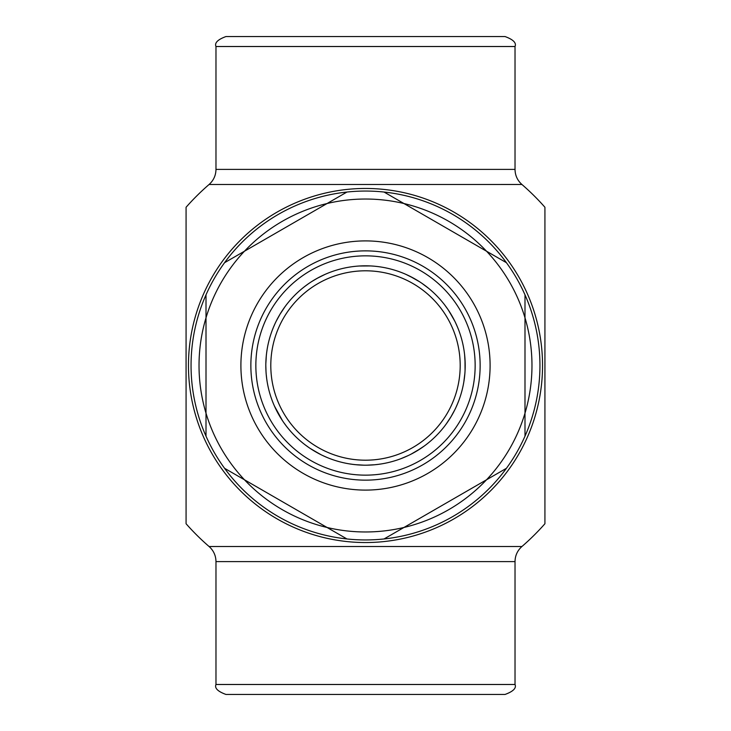 <?xml version="1.0" encoding="UTF-8"?>
<svg xmlns="http://www.w3.org/2000/svg" width="731" height="731" viewBox="0 0 731 731"><rect width="100%" height="100%" fill="white"/><g stroke="black" fill="none" stroke-linecap="round" stroke-linejoin="round"><path stroke-width="1.1" d="M365.5 490.099A124.599 124.599 0 0 0 473.405 303.201A124.599 124.599 0 0 0 257.595 303.201A124.599 124.599 0 0 0 365.5 490.099M365.5 36.55L225.943 36.55C217.737 39.565 214.421 42.891 215.974 46.519L515.026 46.519C516.579 42.891 513.263 39.565 505.057 36.55L365.5 36.55M365.5 694.45L505.057 694.45C513.263 691.435 516.579 688.109 515.026 684.481L215.974 684.481C214.421 688.109 217.737 691.435 225.943 694.45L365.5 694.45M365.5 250.87A114.63 114.63 0 0 0 266.221 422.82A114.63 114.63 0 0 0 464.779 422.82A114.63 114.63 0 0 0 365.5 250.87M365.5 255.85A109.65 109.65 0 0 1 460.457 420.325A109.65 109.65 0 0 1 270.543 420.325A109.65 109.65 0 0 1 365.5 255.85M346.951 192.043A174.444 174.444 0 0 0 224.563 262.703L244.456 251.226A166.467 166.467 0 0 1 327.059 203.529L346.951 192.043A174.444 174.444 0 0 1 384.049 192.043L403.941 203.529A166.467 166.467 0 0 1 486.544 251.226L506.437 262.703A174.444 174.444 0 0 0 384.049 192.043M206.005 294.84A174.444 174.444 0 0 0 206.005 436.16L206.005 413.189A166.467 166.467 0 0 1 206.005 317.811L206.005 294.84A174.444 174.444 0 0 1 224.563 262.703M224.563 468.297A174.444 174.444 0 0 0 346.951 538.957L327.059 527.471A166.467 166.467 0 0 1 244.456 479.774L224.563 468.297A174.444 174.444 0 0 1 206.005 436.16M384.049 538.957A174.444 174.444 0 0 0 506.437 468.297L486.544 479.774A166.467 166.467 0 0 1 403.941 527.471L384.049 538.957A174.444 174.444 0 0 1 346.951 538.957M524.995 436.16A174.444 174.444 0 0 0 524.995 294.84L524.995 317.811A166.467 166.467 0 0 1 524.995 413.189L524.995 436.16A174.444 174.444 0 0 1 506.437 468.297M365.5 188.461A177.039 177.039 0 0 0 188.461 365.5A177.039 177.039 0 0 0 365.5 542.539A177.039 177.039 0 0 0 542.539 365.5A177.039 177.039 0 0 0 365.5 188.461M515.026 46.519L515.026 169.4L215.974 169.4C215.864 175.431 213.562 180.456 209.075 184.486A239.238 239.238 0 0 0 186.076 207.257L186.076 523.743A239.238 239.238 0 0 0 209.084 546.523L290.984 546.514M440.016 546.514L521.925 546.514A239.238 239.238 0 0 0 544.924 523.743L544.924 207.257A239.238 239.238 0 0 0 521.916 184.477L209.075 184.486M515.026 561.6C515.136 555.569 517.438 550.544 521.925 546.514L209.075 546.514C213.562 550.544 215.864 555.569 215.974 561.6L515.026 561.6L515.026 684.481M492.219 254.498L486.544 251.226A166.467 166.467 0 0 1 524.995 317.811L524.995 311.26M332.733 200.257L327.059 203.529A166.467 166.467 0 0 1 403.941 203.529L398.267 200.257M206.005 311.26L206.005 317.811A166.467 166.467 0 0 1 244.456 251.226L238.781 254.498M524.995 419.74L524.995 413.189A166.467 166.467 0 0 1 486.544 479.774L492.219 476.502M398.267 530.743L403.941 527.471A166.467 166.467 0 0 1 327.059 527.471L332.733 530.743M238.781 476.502L244.456 479.774A166.467 166.467 0 0 1 206.005 413.189L206.005 419.74M326.876 457.396L322.8 455.568M319.95 454.161L310.337 448.523M305.275 444.932L308.646 447.381M311.863 449.519L321.101 454.746M266.687 352.351L266.276 355.951M265.828 363.864L265.819 365.5A99.681 99.681 0 0 0 415.345 451.831A99.681 99.681 0 0 0 415.345 279.169A99.681 99.681 0 0 0 265.819 365.5L266.011 371.668M265.828 363.883L266.358 355.102M266.55 353.448L267.126 349.391M266.714 378.859L266.221 374.473M266.669 378.521L267.126 381.609M286.634 426.465L284.003 422.902M282.431 420.59L274.445 406.061M273.778 404.545L274.792 406.838M286.424 426.191L288.361 428.64M273.266 327.68L275.039 323.623M279.991 314.275L284.843 306.919M285.83 305.595L284.35 307.614M280 314.257L276.254 321.101M273.403 327.36L272.252 330.266M359.232 266.011L370.407 265.938M369.923 265.92L359.332 266.011M444.896 305.229L447.518 308.847M449.282 311.488L454.792 321.183M457.378 326.83L455.678 323.02M453.96 319.557L448.569 310.41M457.734 403.32L455.961 407.377M451.009 416.725L446.157 424.081M445.17 425.405L446.65 423.386M451 416.743L454.746 409.899M457.597 403.64L458.748 400.734M378.859 464.286L374.473 464.779M363.883 465.172L355.102 464.642M353.448 464.45L349.391 463.874M352.278 464.304L356.39 464.77M366.944 465.172L374.775 464.752M378.621 464.313L381.609 463.874M420.663 448.523L411.05 454.17M408.209 455.568L400.734 458.748M403.21 457.77L407.523 455.888M416.588 451.091L424.144 446.102M464.989 359.232L465.062 370.407M464.861 373.541L463.874 381.609M464.267 378.987L464.797 374.29M465.172 364.056L464.633 355.01M409.817 276.208L419.512 281.718M422.152 283.482L428.64 288.361M426.557 286.707L422.765 283.911M414.084 278.456L405.979 274.408M304.535 286.634L308.098 284.003M317.053 278.383L324.939 274.445M326.455 273.778L327.068 273.522M317.51 278.127L311.863 281.481M308.646 283.619L308.007 284.067M304.736 286.479L302.36 288.361M270.799 365.5A94.701 94.701 0 0 1 412.851 283.491A94.701 94.701 0 0 1 412.851 447.509A94.701 94.701 0 0 1 270.799 365.5M506.437 262.703A174.444 174.444 0 0 1 524.995 294.84M486.544 479.774L403.941 527.471M524.995 317.811L524.995 413.189M403.941 203.529L486.544 251.226M244.456 251.226L327.059 203.529M327.059 527.471L244.456 479.774M206.005 413.189L206.005 317.811M215.974 561.6L215.974 684.481M215.974 46.519L215.974 169.4M515.026 169.4C515.136 175.431 517.438 180.456 521.925 184.486"/></g></svg>
